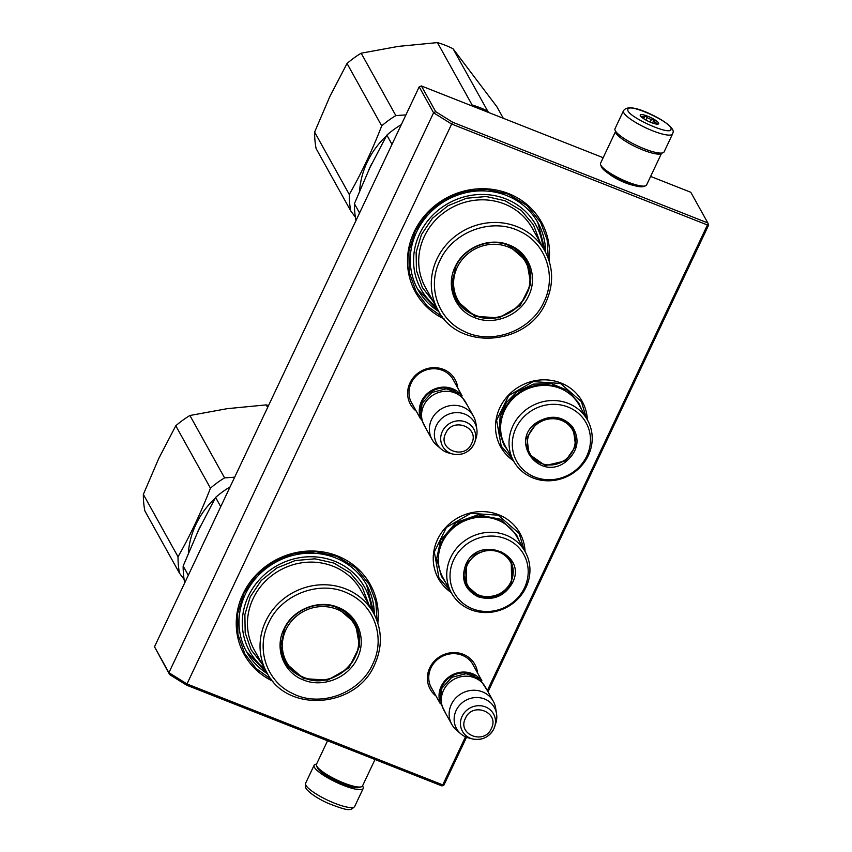 <?xml version="1.0" encoding="UTF-8"?>
<svg xmlns="http://www.w3.org/2000/svg" width="852" height="852" viewBox="0 0 852 852"><rect width="100%" height="100%" fill="white"/><g stroke="black" fill="none" stroke-linecap="round" stroke-linejoin="round"><path stroke-width="1.28" d="M451.24 592.587A46.647 43.58 -29.1 0 1 439.898 535.131A46.647 43.58 -29.1 0 1 498.633 514.736A46.647 43.58 -29.1 0 1 525.077 551.553M513.511 460.847A46.647 43.58 -29.1 0 1 502.169 403.39A46.647 43.58 -29.1 0 1 560.914 382.985A46.647 43.58 -29.1 0 1 587.358 419.802M416.287 411.154A25.549 23.867 -29.1 0 1 411.676 379.907A25.549 23.867 -29.1 0 1 443.434 369.385A25.549 23.867 -29.1 0 1 457.801 388.075M444.222 319.01A72.1 67.351 -29.1 0 1 415.212 229.72A72.1 67.351 -29.1 0 1 508.569 193.585A72.1 67.351 -29.1 0 1 549.082 260.723M436.054 696.063A25.549 23.867 -29.1 0 1 431.432 664.816A25.549 23.867 -29.1 0 1 463.19 654.293A25.549 23.867 -29.1 0 1 477.567 672.984M272.959 681.302A72.1 67.351 -29.1 0 1 243.96 592.023A72.1 67.351 -29.1 0 1 337.317 555.877A72.1 67.351 -29.1 0 1 377.83 623.014M465.49 736.82L442.763 784.894L186.982 683.954L451.656 124.041L707.426 224.981L487.344 690.578M412.719 404.732A23.856 22.28 -29.1 0 1 411.633 402.985A23.856 22.28 -29.1 0 1 415.531 376.68A23.856 22.28 -29.1 0 1 442.433 370.354A23.856 22.28 -29.1 0 1 453.328 379.811A23.856 22.28 -29.1 0 1 454.233 381.664M545.578 252.235A68.703 64.188 150.9 0 0 537.963 222.766A68.703 64.188 150.9 0 0 506.567 195.513A68.703 64.188 -29.1 0 0 429.078 213.756A68.703 64.188 -29.1 0 0 417.863 289.52A68.703 64.188 -29.1 0 0 438.855 311.544M432.486 689.641A23.856 22.28 -29.1 0 1 431.389 687.894A23.856 22.28 -29.1 0 1 435.287 661.589A23.856 22.28 -29.1 0 1 462.189 655.263A23.856 22.28 -29.1 0 1 473.084 664.72A23.856 22.28 -29.1 0 1 474 666.573M374.316 614.526A68.703 64.188 150.9 0 0 366.711 585.068A68.703 64.188 150.9 0 0 335.315 557.815A68.703 64.188 -29.1 0 0 257.826 576.048A68.703 64.188 -29.1 0 0 246.601 651.823A68.703 64.188 -29.1 0 0 267.603 673.836M488.015 691.792L708.651 225.045L707.842 222.958L452.7 122.262L451.656 124.041L433.583 112.784L419.173 86.861L154.51 646.774L169.601 674.571L168.909 672.697L433.583 112.784L435.681 111.665L421.399 85.967L603.184 157.705M442.763 784.894L443.019 785.672L441.762 785.863L186.609 685.168L186.982 683.954L168.909 672.697L154.51 646.774M443.019 785.672L443.977 784.958L466.534 737.257M707.426 224.981L708.395 224.268M452.7 122.262L435.681 111.665M186.609 685.168L169.601 674.571M707.842 222.958L690.791 192.275L650.619 176.428M608.69 173.638A18.052 3.919 25.3 0 0 625.261 182.786A18.052 3.919 25.3 0 0 633.377 185.31M421.399 85.967L419.173 86.861M512.489 459.004L501.232 446.182L496.609 420.206L508.719 395.616L533.033 381.611L560.446 383.443L581.394 401.633L586.336 417.959M450.218 590.745L438.95 577.933L434.339 551.947L446.448 527.356L470.751 513.351L498.164 515.183L519.113 533.373L524.055 549.7M442.678 317.125L427.406 306.251L416.074 291.554L409.173 272.097L408.896 251.191L415.286 230.828L427.715 212.979L445 199.336L465.49 191.221L487.206 189.41L508.069 194.064L526.93 205.46L540.626 222.329L547.133 239.71L548.305 258.422M271.426 679.427L256.143 668.554L244.822 653.846L237.91 634.389L237.644 613.483L244.023 593.13L256.463 575.27L273.748 561.628L294.228 553.512L315.943 551.702L336.817 556.356L355.678 567.762L369.374 584.621L375.87 602.002L377.042 620.725M420.27 417.48A23.75 22.184 -29.1 0 1 421.463 401.335A23.75 22.184 150.9 0 1 461.081 394.795M420.057 410.483A23.068 21.556 -29.1 0 1 422.187 401.793A23.068 21.556 150.9 0 1 455.245 390.93M432.007 439.44L424.19 425.361A23.75 22.184 -29.1 0 1 423.753 405.467A23.75 22.184 150.9 0 1 444.456 391.334A23.75 22.184 150.9 0 1 465.703 402.293L473.52 416.362A23.75 22.184 150.9 0 0 452.284 405.403A23.75 22.184 150.9 0 0 431.581 419.535A23.75 22.184 -29.1 0 0 432.007 439.44A23.75 22.184 -29.1 0 0 436.575 445.063L440.931 448.844A21.662 20.246 -29.1 0 1 436.373 425.563A21.662 20.246 150.9 0 1 458.749 412.677A21.662 20.246 150.9 0 1 476.8 428.907L475.885 423.21A23.75 22.184 150.9 0 0 473.52 416.362M476.8 428.907A21.662 20.246 150.9 0 1 476.098 438.098L474.074 443.977C469.314 452.359 462.221 455.713 452.795 454.052A17.796 16.625 150.9 0 0 474.085 443.956A17.796 16.625 150.9 0 0 474.958 441.73A17.796 16.625 150.9 0 0 464.521 421.591A17.796 16.625 150.9 0 0 442.337 431.432A17.796 16.625 150.9 0 0 452.795 454.052L449.11 453.104A21.662 20.246 -29.1 0 1 440.931 448.844M440.026 702.389A23.75 22.184 -29.1 0 1 441.229 686.254A23.75 22.184 150.9 0 1 480.837 679.704M439.824 695.392A23.068 21.556 -29.1 0 1 441.943 686.701A23.068 21.556 150.9 0 1 475.001 675.838M451.773 724.349L443.945 710.27A23.75 22.184 -29.1 0 1 443.519 690.376A23.75 22.184 150.9 0 1 464.223 676.243A23.75 22.184 150.9 0 1 485.47 687.202L493.287 701.271A23.75 22.184 150.9 0 0 472.04 690.312A23.75 22.184 150.9 0 0 451.336 704.444A23.75 22.184 -29.1 0 0 451.773 724.349A23.75 22.184 -29.1 0 0 456.331 729.972L460.698 733.753A21.662 20.246 -29.1 0 1 456.139 710.472A21.662 20.246 150.9 0 1 478.505 697.586A21.662 20.246 150.9 0 1 496.556 713.816L495.651 708.118A23.75 22.184 150.9 0 0 493.287 701.271M496.556 713.816A21.662 20.246 150.9 0 1 495.864 723.007L493.84 728.886C489.08 737.268 481.987 740.622 472.551 738.961A17.796 16.625 150.9 0 0 493.851 728.865A17.796 16.625 150.9 0 0 494.724 726.639A17.796 16.625 150.9 0 0 484.277 706.5A17.796 16.625 150.9 0 0 462.093 716.34A17.796 16.625 150.9 0 0 472.551 738.961L468.877 738.013A21.662 20.246 -29.1 0 1 460.698 733.753M645.454 185.874L643.281 186.588A23.75 5.155 -154.7 0 1 626.955 183.063A23.75 5.155 -154.7 0 1 601.65 167.301A23.75 5.155 -154.7 0 1 601.416 166.8L600.596 164.67A25.443 5.527 -154.7 0 1 600.543 163.286L615.655 131.304A25.443 5.527 -154.7 0 0 615.985 133.168A25.443 5.527 -154.7 0 0 643.1 150.059A25.443 5.527 -154.7 0 0 661.663 153.051L646.551 185.033A25.443 5.527 -154.7 0 1 645.454 185.874A25.443 5.527 -154.7 0 1 627.956 182.094A25.443 5.527 -154.7 0 1 600.841 165.203A25.443 5.527 -154.7 0 1 600.596 164.67M327.551 740.793L316.486 764.212A25.443 5.527 25.3 0 0 316.529 765.597L317.359 767.727A23.75 5.155 25.3 0 0 317.594 768.227A23.75 5.155 25.3 0 0 342.898 783.989A23.75 5.155 25.3 0 0 359.224 787.525L361.386 786.801A25.443 5.527 25.3 0 0 362.494 785.97L374.997 759.515M316.529 765.597A25.443 5.527 25.3 0 0 316.784 766.129A25.443 5.527 25.3 0 0 343.899 783.031A25.443 5.527 25.3 0 0 361.386 786.801M664.081 151.922A27.147 5.889 -154.7 0 1 637.818 146.033A27.147 5.889 -154.7 0 1 614.888 129.099A27.147 5.889 25.3 0 1 615.006 128.727L623.494 110.76A27.147 5.889 -154.7 0 0 623.376 111.133A27.147 5.889 -154.7 0 0 646.306 128.066A27.147 5.889 -154.7 0 0 672.569 133.966L664.081 151.922M671.014 129.195C671.312 136.65 625.506 115.787 627.881 109.546C627.583 102.08 673.389 122.944 671.014 129.195M640.203 115.158A10.181 2.215 -154.7 0 1 649.788 117.086A10.181 2.215 -154.7 0 1 658.692 123.583A10.181 2.215 -154.7 0 1 658.213 124.051A10.181 2.215 -154.7 0 1 648.5 121.367A10.181 2.215 -154.7 0 1 640.267 115.574A10.181 2.215 -154.7 0 1 640.203 115.158M640.47 115.957L641.183 116.543A8.818 1.917 25.3 0 1 643.526 116.607L645.124 115.787L646.966 117.661A8.818 1.917 25.3 0 1 651.365 119.674L654.027 119.834L654.666 121.687A8.818 1.917 25.3 0 1 656.722 123.625L658.181 123.764L656.583 124.584M643.526 116.607L642.813 118.109M646.966 117.661L645.859 120.015M651.365 119.674L650.204 122.134M654.666 121.687L653.825 123.465M645.124 115.787L643.729 118.737M654.027 119.834L652.515 123.029M316.507 764.159A27.147 5.889 25.3 0 0 314.1 765.288A27.147 5.889 25.3 0 0 337.797 782.999A27.147 5.889 -154.7 0 0 363.176 788.483A27.147 5.889 -154.7 0 0 362.515 785.906M488.75 112.549L487.727 111.143A93.305 87.16 -29.1 0 0 480.091 107.703A93.305 87.16 150.9 0 0 472.114 104.988L437.438 42.6L398.374 46.381L361.163 53.197A93.305 87.16 150.9 0 0 347.041 63.495L329.937 96.34L314.612 132.092A93.305 87.16 150.9 0 0 316.092 148.546L350.768 210.934L355.38 217.175M437.438 42.6A93.305 87.16 -29.1 0 1 453.051 48.756L496.897 106.766L503.298 118.29M405.925 114.903L395.839 115.584L361.163 53.197M472.114 104.988L470.506 105.35M487.727 111.143L453.051 48.756M395.839 115.584A93.305 87.16 150.9 0 0 381.707 125.872L347.041 63.495M381.707 125.872C372.026 150.761 361.216 173.627 349.277 194.48A93.305 87.16 150.9 0 0 350.768 210.934M386.339 136.011A83.975 78.448 150.9 0 0 359.597 190.88M349.277 194.48L314.612 132.092M371.834 163.605A83.975 78.448 150.9 0 0 368.49 170.656M474.724 317.668C454.851 310.426 445.479 286.048 455.16 266.825C463.839 247.208 489.687 236.728 509.081 244.982C528.954 252.235 538.336 276.602 528.645 295.825C519.976 315.442 494.128 325.922 474.724 317.668M474.841 316.284L456.47 300.33L452.029 283.791L455.745 266.644C464.212 247.485 489.442 237.271 508.378 245.312L526.749 261.266L530.807 284.046L520.189 305.602L498.867 317.881L474.841 316.284M401.335 124.605A93.305 87.16 -29.1 0 0 386.84 135.117L369.779 167.887L354.411 203.713A93.305 87.16 150.9 0 0 355.976 220.561M386.84 135.117L391.995 144.371M354.411 203.713L359.565 212.979M436.139 306.709A65.817 61.493 150.9 0 1 419.663 233.821A65.817 61.493 -29.1 0 1 489.367 194.852A65.817 61.493 -29.1 0 1 542.905 247.368M455.639 297.774A40.204 37.563 -29.1 0 1 454.617 296.443M525.024 259.21A40.204 37.563 150.9 0 0 524.438 257.645M540.115 242.362L533.48 224.864L521.435 210.54L505.151 200.774L486.247 196.524L466.555 198.228L448.035 205.705L432.507 218.219L421.474 234.534L416.138 252.309L416.436 270.499L422.358 287.486L433.359 301.693M457.854 301.587A41.034 38.34 -29.1 0 1 456.225 299.851M527.079 263.108A41.034 38.34 150.9 0 0 526.483 260.808M439.845 260.776C452.657 231.552 492.307 217.036 520.008 231.478C545.791 243.214 556.931 275.984 543.97 301.874C531.147 331.098 491.508 345.614 463.808 331.183C438.013 319.436 426.873 286.666 439.845 260.776M456.118 299.67A40.204 37.563 150.9 0 0 469.921 312.961M530.381 279.36A40.204 37.563 150.9 0 0 526.387 260.627M507.962 246.888A38.787 36.231 -29.1 0 1 526.387 294.771A38.787 36.231 -29.1 0 1 475.608 315.346A38.787 36.231 150.9 0 1 457.183 267.464A38.787 36.231 150.9 0 1 507.962 246.888M438.823 311.491L417.736 289.307M537.846 222.574L545.546 252.171M267.624 407.48L266.186 404.892L227.282 408.662L189.911 415.499A93.305 87.16 150.9 0 0 175.778 425.787L158.749 458.493L143.349 494.394A93.305 87.16 150.9 0 0 144.84 510.849L179.506 573.226L184.128 579.466M266.186 404.892A93.305 87.16 -29.1 0 1 268.508 405.605M234.662 477.195L224.577 477.876L189.911 415.499M224.577 477.876A93.305 87.16 150.9 0 0 210.455 488.175L175.778 425.787M210.455 488.175C200.763 513.064 189.953 535.929 178.025 556.771A93.305 87.16 150.9 0 0 179.506 573.226M215.077 498.303A83.975 78.448 150.9 0 0 188.335 553.182M178.025 556.771L143.349 494.394M200.571 525.897A83.975 78.448 150.9 0 0 197.227 532.947M303.472 679.971C283.599 672.718 274.216 648.34 283.908 629.117C292.587 609.499 318.424 599.031 337.829 607.274C357.702 614.526 367.074 638.904 357.393 658.117C348.713 677.745 322.865 688.214 303.472 679.971M303.578 678.575L285.218 662.622L280.766 646.093L284.483 628.936C292.96 609.787 318.19 599.563 337.126 607.614L355.497 623.558L359.544 646.338L348.926 667.904L327.615 680.173L303.578 678.575M230.083 486.897A93.305 87.16 -29.1 0 0 215.588 497.408L198.527 530.178L183.159 566.016A93.305 87.16 150.9 0 0 184.714 582.864M215.588 497.408L220.732 506.663M183.159 566.016L188.303 575.27M264.887 669.001A65.817 61.493 150.9 0 1 248.401 596.112A65.817 61.493 -29.1 0 1 318.115 557.144A65.817 61.493 -29.1 0 1 371.642 609.67M284.376 660.076A40.204 37.563 -29.1 0 1 283.354 658.745M353.772 621.502A40.204 37.563 150.9 0 0 353.186 619.947M368.863 604.654L362.228 587.166L350.183 572.832L333.899 563.066L314.984 558.827L295.303 560.531L276.783 568.007L261.245 580.521L250.222 596.837L244.875 614.601L245.184 632.802L251.095 649.778L262.096 663.985M286.602 663.878A41.034 38.34 -29.1 0 1 284.962 662.153M355.827 625.4A41.034 38.34 150.9 0 0 355.22 623.1M268.582 623.078C281.405 593.844 321.044 579.339 348.745 593.769C374.539 605.506 385.679 638.276 372.707 664.166C359.895 693.4 320.256 707.905 292.555 693.475C266.761 681.738 255.621 648.958 268.582 623.078M284.856 661.961A40.204 37.563 150.9 0 0 298.669 675.263M359.129 641.652A40.204 37.563 150.9 0 0 355.135 622.918M336.71 609.18A38.787 36.231 -29.1 0 1 355.135 657.062A38.787 36.231 -29.1 0 1 304.356 677.638A38.787 36.231 150.9 0 1 285.931 629.756A38.787 36.231 150.9 0 1 336.71 609.18M267.571 673.783L246.484 651.599M366.594 584.866L374.294 614.473M536.653 422.539C550.339 414.36 562.277 415.733 572.48 426.671C580.18 439.419 578.061 451.038 566.122 461.528C539.827 482.562 508.527 441.166 536.653 422.539M536.92 422.837C550.243 414.871 561.873 416.213 571.809 426.852L573.513 429.461L575.601 446.235L565.621 460.815L545.291 465.597L529.028 454.191L526.93 437.417L536.92 422.837M587.539 420.142L579.136 405.009A42.238 39.458 -29.1 0 0 518.389 394.018A42.238 39.458 150.9 0 0 505.289 446.054L513.703 461.177A42.238 39.458 150.9 0 0 574.45 472.178A42.238 39.458 -29.1 0 0 587.539 420.142A42.238 39.458 -29.1 0 0 526.792 409.141A42.238 39.458 150.9 0 0 513.703 461.177M528.996 412.421A39.693 37.083 150.9 0 0 519.337 465.384A39.693 37.083 150.9 0 0 573.779 471.657A39.693 37.083 -29.1 0 0 583.428 418.683A39.693 37.083 -29.1 0 0 528.996 412.421M575.334 442.827L573.14 428.833M528.687 453.552L539.391 462.785M507.781 450.527L503.681 444.584L499.229 430.899L500.145 416.298L506.333 402.645L516.994 391.696L533.458 384.124L551.308 383.613L567.347 390.259L578.732 402.868L581.618 409.482M526.259 444.787A25.017 23.377 150.9 0 0 528.9 453.083C538.475 466.044 550.53 468.355 565.046 460.016A24.335 22.738 150.9 0 1 531.637 456.171A24.335 22.738 150.9 0 1 537.559 423.689A24.335 22.738 -29.1 0 1 570.936 427.534A24.335 22.738 -29.1 0 1 565.014 460.005C575.494 451.209 578.029 440.793 572.64 428.769A25.017 23.377 -29.1 0 0 566.985 422.145M512.414 582.981C504.416 596.432 493.02 601.054 478.217 596.837C464.702 589.882 460.57 579.126 465.799 564.578C478.419 534.268 527.92 553.8 512.414 582.981M511.69 582.523C503.905 595.633 492.797 600.138 478.377 596.027L466.758 585.931L466.289 564.61L475.32 554.098L488.473 549.465L501.785 552.096L511.232 561.202L511.69 582.523M525.269 551.883L516.855 536.76A42.238 39.458 150.9 0 0 479.069 517.26A42.238 39.458 150.9 0 0 442.252 542.404A42.238 39.458 -29.1 0 0 443.019 577.794L451.422 592.928A42.238 39.458 -29.1 0 1 450.665 557.527A42.238 39.458 150.9 0 1 487.482 532.393A42.238 39.458 150.9 0 1 525.269 551.883A42.238 39.458 150.9 0 1 526.035 587.273A42.238 39.458 -29.1 0 1 489.208 612.418A42.238 39.458 -29.1 0 1 451.422 592.928M524.523 587.752A39.693 37.083 150.9 0 0 505.673 538.752A39.693 37.083 150.9 0 0 453.701 559.807A39.693 37.083 -29.1 0 0 472.551 608.807A39.693 37.083 -29.1 0 0 524.523 587.752M466.406 585.281L477.141 594.536M513.064 574.546L510.88 560.584M445.5 582.267L441.411 576.325L436.661 558.678L440.633 540.36L455.863 522.627L478.057 514.8L500.518 519.251L516.461 534.619L519.347 541.222M510.721 582.161A24.335 22.738 -29.1 0 1 478.856 595.069A24.335 22.738 -29.1 0 1 467.29 565.025A24.335 22.738 150.9 0 1 499.165 552.117A24.335 22.738 150.9 0 1 510.721 582.161M504.714 553.896A25.017 23.377 150.9 0 1 510.369 560.509C514.001 567.485 514.182 574.653 510.902 581.991C503.5 599.861 475.128 601.938 466.619 584.823A25.017 23.377 -29.1 0 1 463.989 576.527M445.692 433.37C437.076 449.568 464.596 460.431 471.593 443.583C480.219 427.385 452.7 416.522 445.692 433.37M465.458 718.279C456.832 734.477 484.362 745.34 491.359 728.503C499.986 712.293 472.455 701.43 465.458 718.279M354.688 806.45C350.406 810.859 349.118 811.423 328.009 803.287C318.541 798.92 311.704 794.565 307.497 790.209C305.58 788.686 304.952 786.364 305.612 783.254A27.147 5.889 25.3 0 0 329.309 800.965A27.147 5.889 25.3 0 0 354.688 806.45L363.176 788.483M532.234 228.176A61.067 57.052 150.9 0 0 477.599 199.996A61.067 57.052 150.9 0 0 424.371 236.345A61.067 57.052 150.9 0 0 425.467 287.507L438.056 310.149A61.067 57.052 -29.1 0 1 436.948 258.976A61.067 57.052 -29.1 0 1 490.188 222.638A61.067 57.052 -29.1 0 1 544.811 250.807L532.234 228.176M510.156 246.068A39.693 37.083 -29.1 0 1 525.897 260.776L523.416 256.314M452.327 278.242A39.693 37.083 150.9 0 0 456.502 299.34L454.02 294.877M360.971 590.468A61.067 57.052 150.9 0 0 306.347 562.288A61.067 57.052 150.9 0 0 253.108 598.636A61.067 57.052 150.9 0 0 254.215 649.81L266.804 672.441A61.067 57.052 -29.1 0 1 265.696 621.278A61.067 57.052 -29.1 0 1 318.925 584.93A61.067 57.052 -29.1 0 1 373.559 613.11L360.971 590.468M338.894 608.36A39.693 37.083 -29.1 0 1 354.645 623.068L352.164 618.605M281.064 640.534A39.693 37.083 150.9 0 0 285.25 661.642L282.768 657.169M500.614 428.087A41.514 38.777 150.9 0 1 518.048 393.198A41.514 38.777 -29.1 0 1 566.356 391.558M438.333 559.839A41.514 38.777 -29.1 0 1 442.145 541.297A41.514 38.777 150.9 0 1 504.075 523.298M410.717 401.143L420.568 418.864M452.242 378.064L462.093 395.786M430.484 686.052L440.335 703.773M471.997 662.973L481.849 680.695M487.301 690.514L479.623 678.671L466.14 673.687L451.858 677.308L441.932 688.16L439.888 701.59L445.788 713.582M467.546 405.595L459.867 393.762L446.384 388.778L432.102 392.389L422.177 403.241L420.132 416.671L426.021 428.673M623.494 110.76C626.646 105.84 636.071 107.139 651.748 114.658C666.53 121.74 674.922 129.355 672.952 132.699L672.569 133.966M305.612 783.254L314.1 765.288M438.056 310.149C458.152 351.216 527.857 345.933 545.951 302.183C553.853 284.472 553.47 267.347 544.811 250.807M456.502 299.34C460.74 306.784 466.896 312.141 474.979 315.41C506.759 330.054 544.353 290.117 525.897 260.776M266.804 672.441C286.89 713.507 356.605 708.236 374.699 664.485C382.601 646.764 382.218 629.639 373.559 613.11M285.25 661.642C289.488 669.086 295.644 674.443 303.727 677.713C335.507 692.356 373.091 652.419 354.645 623.068"/></g></svg>
